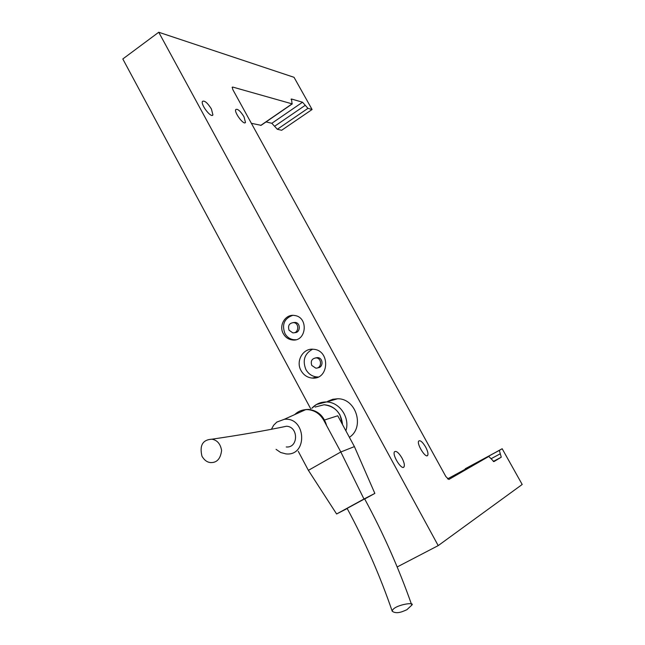 <?xml version="1.0" encoding="UTF-8"?>
<svg xmlns="http://www.w3.org/2000/svg" width="645" height="645" viewBox="0 0 645 645"><rect width="100%" height="100%" fill="white"/><g stroke="black" fill="none" stroke-linecap="round" stroke-linejoin="round"><path stroke-width="0.97" d="M274.585 126.291L277.334 129.282L281.647 130.274L312.083 109.513L307.963 108.344L302.529 102.216L271.835 123.292L274.585 126.291L305.254 105.288M271.835 123.292L266.062 121.913M251.381 123.316L261.104 125.332L292.282 103.869M291.04 99.298L291.484 98.999L292.08 103.853L232.732 87.067L232.208 87.212L232.885 89.728L445.888 476.615L448.847 479.469L488.797 456.442L447.557 478.896M493.304 461.481L501.262 457.184L499.343 450.387L502.165 448.735L465.101 469.221M502.165 448.735L522.192 484.476L438.205 545.614L158.734 32.25L122.808 58.969L310.632 408.656M291.484 98.999L302.529 102.216M501.189 457.249L493.909 461.618L488.797 456.442M401.988 458.055C404.165 462.288 404.834 465.247 403.996 466.924C401.738 470.648 391.813 454.701 394.538 451.734C396.296 450.621 398.779 452.726 401.988 458.055M211.423 109.013L212.915 114.891C211.342 118.583 200.377 104.426 202.474 101.378C204.546 100.289 207.529 102.837 211.423 109.013M243.979 116.761L245.479 122.421C244.036 125.751 233.845 112.214 235.772 109.513C237.634 108.594 240.367 111.005 243.979 116.761M425.652 447.066C427.748 451.097 428.417 453.878 427.667 455.41C425.652 458.732 416.315 443.607 418.766 441.003C420.347 440.043 422.636 442.067 425.652 447.066M283.349 333.723C278.422 325.419 285.55 313.728 294.539 315.486C308.939 317.026 306.528 342.213 292.217 339.947C288.355 339.391 285.396 337.319 283.349 333.723M292.612 315.373C284.268 318.477 281.704 324.524 284.921 333.505C286.969 337.093 289.919 339.157 293.773 339.713L295.789 339.746M294.628 332.61C300.441 333.11 301.046 322.96 295.225 322.411L293.322 322.565M289.057 330.216L292.701 332.796C298.724 333.804 299.731 323.193 293.668 322.597C289.25 323.064 287.71 325.604 289.057 330.216M301.038 370.601C295.426 361.079 303.174 347.776 313.551 349.284C330.514 350.3 329.224 379.832 312.309 378.083C307.407 377.615 303.65 375.124 301.038 370.601M312.543 349.227C304.513 353.686 302.303 360.466 305.915 369.569C308.503 374.044 312.228 376.519 317.098 376.97L318.211 376.986M311.785 365.457C310.422 361.015 311.882 358.491 316.163 357.886C322.266 358.177 321.807 368.803 315.719 368.101L311.785 365.457M315.679 357.87L317.646 357.596C323.427 357.846 323.484 367.835 317.703 367.795M158.734 32.25L294.039 77.311L312.083 109.513M438.205 545.614L397.151 566.971M327.829 401.255L337.617 398.771C356.121 398.36 365.03 427.353 349.38 437.294C365.03 427.353 356.121 398.36 337.617 398.771L332.796 399.263L327.829 401.255M316.437 404.496L326.41 401.964C339.544 401.924 350.283 417.71 345.873 430.796C350.283 417.71 339.544 401.924 326.41 401.964L337.617 398.771L326.41 401.964C320.613 401.9 315.744 404.012 311.801 408.317L316.437 404.496M315.115 407.051L324.056 404.77C335.045 406.245 341.213 412.873 342.543 424.644L340.02 415.049C336.271 408.656 330.958 405.229 324.056 404.77L315.115 407.051M302.489 410.147L308.157 409.373C317.614 410.341 323.774 415.759 326.636 425.619M271.424 429.272L273.641 425.24L276.834 422.08L284.292 419.298C306.302 416.775 308.052 456.571 285.832 453.878L280.648 452.484L276.076 449.372M201.974 456.249C199.378 445.413 202.675 439.729 211.883 439.197C217.188 440.108 220.429 443.849 221.598 450.428C220.574 458.772 216.905 462.82 210.593 462.57C207.222 462.32 204.344 460.216 201.974 456.249M281.575 427.264L286.533 426.232C298.74 426.748 298.45 448.202 286.243 446.969M294.7 414.606C298.24 411.196 302.457 409.535 307.342 409.607C314.421 410.091 319.896 413.638 323.742 420.25L337.754 415.775L354.419 446.606L374.85 493.417L363.965 499.012L340.818 451.976L323.742 420.25M406.866 609.735C404.891 610.428 397.135 614.935 392.216 611.218C392.845 605.147 415.936 601.438 411.784 605.147L406.866 609.735M347.115 508.389L364.635 498.875C383.074 532.843 398.731 568.084 411.591 604.599M298.232 451.274L308.383 470.342L340.818 451.976L354.419 446.606M308.383 470.342L336.609 513.984L347.187 508.526M363.965 499.012L336.609 513.984M364.691 498.98L374.85 493.417M277.334 129.282L307.963 108.344M292.08 103.853L260.693 125.453M232.136 87.486L232.732 87.067M499.415 450.315L465.311 468.722M500.302 453.774L491.159 458.692M465.23 468.786L499.343 450.387M493.28 461.473L501.262 457.184M403.222 467.351L403.996 466.924M212.245 115.358L212.915 114.891M244.906 122.824L245.479 122.421M427.022 455.765L427.667 455.41M292.217 339.947L293.773 339.713M293.668 322.597L295.225 322.411M312.309 378.083L317.098 376.97M317.646 357.596L316.163 357.886M308.157 409.373L307.342 409.607M284.292 419.298L306.19 409.422M211.883 439.197C240.133 435.085 265.014 430.763 286.533 426.232M392.216 611.218C380.034 575.751 364.997 541.478 347.107 508.381"/></g></svg>
